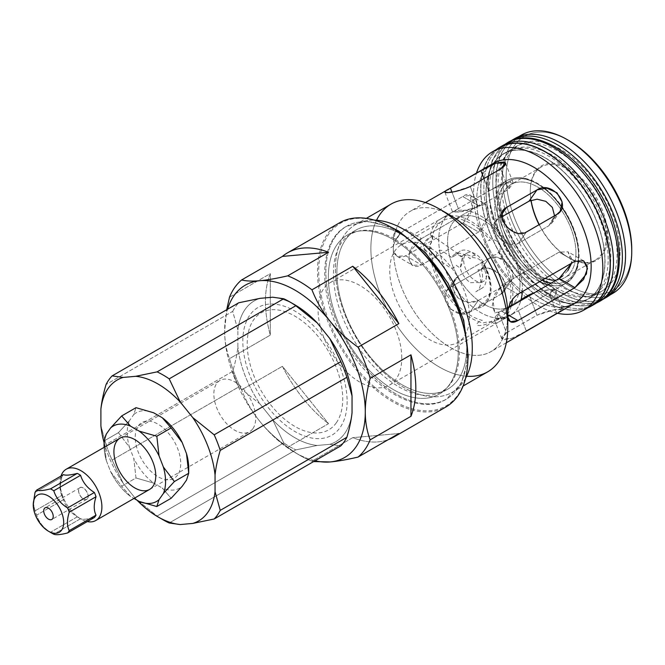 <?xml version="1.0" encoding="UTF-8"?>
<svg xmlns="http://www.w3.org/2000/svg" width="665" height="665" viewBox="0 0 665 665"><rect width="100%" height="100%" fill="white"/><g stroke="black" fill="none" stroke-linecap="round" stroke-linejoin="round"><path stroke-width="0.5" stroke-dasharray="3.33 2.49" d="M153.657 412.782A43.483 25.104 -120 0 0 133.773 414.553L135.993 407.67L133.773 414.553L129.451 420.696L118.42 432.674L104.089 440.945L118.42 432.674L129.451 447.213L133.773 458.343L135.993 477.969L121.67 486.24L110.631 471.701L106.317 460.571L104.089 440.945L106.317 460.571A43.483 25.104 60 0 1 104.114 447.346A43.483 25.104 -120 0 0 106.317 460.571L110.631 471.701L121.67 486.24L135.993 477.969L153.657 483.081L162.293 488.068L171.146 498.268L162.293 488.068A43.483 25.104 -120 0 0 182.185 486.29M130.523 496.439L121.67 486.24L130.523 496.439A43.483 25.104 60 0 1 110.631 471.701A43.483 25.104 -120 0 0 130.523 496.439L133.998 498.442L130.523 496.439M186.499 480.147A43.483 25.104 -120 0 0 188.719 468.177M135.993 477.969L133.773 458.343A43.483 25.104 -120 0 0 153.657 483.081L135.993 477.969M118.42 432.674L129.451 420.696A43.483 25.104 -120 0 0 129.451 447.213L118.42 432.674M599.198 301.619A91.745 52.967 60 0 1 553.33 297.072A4.431 2.56 -60 0 1 551.11 297.297A4.431 2.56 -60 0 1 551.11 292.176A4.431 2.56 -60 0 1 555.549 289.616A4.431 2.56 -60 0 1 556.231 293.165A4.431 2.56 -60 0 1 553.33 297.072A91.745 52.967 60 0 1 493.397 216.233A91.745 52.967 60 0 1 507.462 142.717A91.745 52.967 -120 0 0 493.397 216.233A91.745 52.967 -120 0 0 553.33 297.072A4.431 2.56 120 0 0 556.231 293.165A4.431 2.56 120 0 0 555.549 289.616A4.431 2.56 120 0 0 551.11 292.176A4.431 2.56 120 0 0 551.11 297.297A4.431 2.56 120 0 0 553.33 297.072A91.745 52.967 -120 0 0 596.364 303.065M396.431 231.27A4.431 2.56 -60 0 1 397.338 230.905A4.431 2.56 120 0 0 396.431 231.27A99.792 57.614 -120 0 0 346.531 226.324A99.792 57.614 -120 0 0 346.531 341.561A99.792 57.614 -120 0 0 446.331 399.175A99.792 57.614 -120 0 0 463.056 324.379A99.792 57.614 60 0 1 446.331 399.175A99.792 57.614 60 0 1 346.531 341.561A99.792 57.614 60 0 1 346.531 226.324A99.792 57.614 60 0 1 396.431 231.27A4.431 2.56 120 0 0 393.53 235.177A4.431 2.56 120 0 0 394.212 238.735A4.431 2.56 -60 0 1 393.53 235.177A4.431 2.56 -60 0 1 396.431 231.27A99.792 57.614 60 0 1 419.682 249.242A99.792 57.614 -120 0 0 396.431 231.27M398.651 231.054A4.431 2.56 -60 0 1 398.651 236.175A4.431 2.56 -60 0 1 394.212 238.735A4.431 2.56 120 0 0 398.651 236.175A4.431 2.56 120 0 0 398.651 231.054M592.889 305.102A91.654 52.917 60 0 1 502.84 251.312A91.654 52.917 60 0 1 501.285 146.441M608.184 259.217A84.164 48.595 -120 0 0 518.916 148.162A84.164 48.595 -120 0 0 518.916 267.189A84.164 48.595 -120 0 0 608.184 259.217M587.769 307.82A91.654 52.917 60 0 1 499.681 253.141A91.654 52.917 60 0 1 496.373 149.517A91.654 52.917 -120 0 0 499.681 253.141A91.654 52.917 -120 0 0 587.769 307.82M502.848 145.477A91.654 52.917 -120 0 0 502.84 251.312A91.654 52.917 -120 0 0 594.502 304.238M493.496 163.258A84.164 48.595 60 0 1 560.445 168.785A84.164 48.595 60 0 1 605.025 261.046A84.164 48.595 60 0 1 531.393 285.302A84.164 48.595 60 0 1 492.682 164.529M601.792 299.965A91.654 52.917 60 0 1 511.734 246.183A91.654 52.917 60 0 1 510.188 141.304A91.654 52.917 -120 0 0 511.734 246.183A91.654 52.917 -120 0 0 601.792 299.965M514.901 138.519A91.654 52.917 -120 0 0 514.901 244.354A91.654 52.917 -120 0 0 606.555 297.272M617.078 254.088A84.164 48.595 60 0 1 527.802 262.06A84.164 48.595 60 0 1 527.802 143.025A84.164 48.595 60 0 1 617.078 254.088M33.25 502.674L35.012 510.861A26.691 15.411 -120 0 0 36.666 515.117A26.691 15.411 60 0 1 35.012 510.861L61.803 495.392A26.691 15.411 -120 0 0 63.458 499.648L36.666 515.117C38.894 522.216 43.499 527.935 50.474 532.291L77.265 516.83A26.691 15.411 -120 0 0 80.565 518.733C82.793 519.689 87.398 519.282 94.372 517.503C87.398 519.282 82.793 519.689 80.565 518.733L53.774 534.203L80.565 518.733A26.691 15.411 60 0 1 78.911 517.86A26.691 15.411 60 0 1 77.265 516.83C70.291 512.474 65.685 506.747 63.458 499.648C65.685 506.747 70.291 512.474 77.265 516.83L50.474 532.291C43.499 527.935 38.894 522.216 36.666 515.117L63.458 499.648A26.691 15.411 60 0 1 61.803 495.392L60.041 487.212L61.803 476.988L35.012 492.457L61.803 476.988C59.434 484.494 59.434 490.629 61.803 495.392L35.012 510.861L33.275 503.804M61.022 476.04A29.601 17.09 -120 0 0 60.041 482.798A29.601 17.09 -120 0 0 80.972 519.049A29.601 17.09 -120 0 0 87.315 521.576A29.601 17.09 60 0 1 66.168 503.43A29.601 17.09 60 0 1 61.022 476.04M61.803 476.988A26.691 15.411 60 0 1 63.458 474.635A26.691 15.411 -120 0 0 61.803 476.988M252.9 428.626A29.601 17.09 -120 0 0 247.521 394.262A29.601 17.09 -120 0 0 219.982 380.447A29.601 17.09 -120 0 0 219.982 414.628A29.601 17.09 -120 0 0 249.575 431.718A29.601 17.09 -120 0 0 252.9 428.626M87.481 498.617A6.717 3.874 60 0 1 86.724 499.315A6.717 3.874 60 0 1 80.008 495.433A6.717 3.874 60 0 1 80.008 487.686A6.717 3.874 60 0 1 86.259 490.82A6.717 3.874 60 0 1 87.481 498.617C84.671 503.289 75.935 492.424 79.251 488.384C82.061 483.704 90.797 494.577 87.481 498.617A6.717 3.874 -120 0 0 83.366 488.019A6.717 3.874 -120 0 0 79.251 493.862A6.717 3.874 -120 0 0 87.481 498.617M160.506 518.259A88.686 51.205 60 0 1 157.106 516.023L283.747 442.907L272.692 419.731L260.165 404.137A81.371 46.982 60 0 1 237.887 346.731A81.371 46.982 -120 0 0 260.165 404.137L238.76 386.939A88.686 51.205 60 0 1 232.708 371.361A88.686 51.205 -120 0 0 238.76 386.939L112.119 460.055A88.686 51.205 60 0 1 106.067 444.469L232.708 371.361C235.418 362.267 237.139 354.063 237.887 346.731L237.887 330.023L232.708 311.37L106.067 384.486L232.708 311.37L237.887 330.023L237.887 346.731C237.139 354.063 235.418 362.267 232.708 371.361L106.067 444.469L100.897 425.824L106.067 444.469A88.686 51.205 -120 0 0 112.119 460.055L238.76 386.939L260.165 404.137L272.692 419.731L283.747 442.907L157.106 516.023L135.702 498.817L123.175 483.231L112.119 460.055L123.175 483.231L135.702 498.817A81.371 46.982 -120 0 0 137.007 500.18A81.371 46.982 60 0 1 135.702 498.817L157.106 516.023A88.686 51.205 -120 0 0 163.149 519.847M169.193 522.998L295.834 449.889L317.238 445.45L329.774 444.328L340.821 445.866L329.774 444.328A81.371 46.982 -120 0 0 352.043 412.641A81.371 46.982 60 0 1 329.774 444.328L317.238 445.45L295.834 449.889L169.193 522.998M104.089 442.607A81.371 46.982 -120 0 0 123.175 483.231A81.371 46.982 60 0 1 104.089 442.607M177.68 474.943A32.178 18.578 60 0 1 138.27 452.183A32.178 18.578 60 0 1 157.979 424.145A32.178 18.578 60 0 1 177.68 474.943M283.747 442.907A88.686 51.205 -120 0 0 295.834 449.889A88.686 51.205 60 0 1 283.747 442.907M272.692 419.731A81.371 46.982 -120 0 0 317.238 445.45A81.371 46.982 60 0 1 272.692 419.731M294.969 304.894A81.371 46.982 -120 0 0 272.692 297.213A81.371 46.982 60 0 1 292.434 303.498M237.887 330.023A81.371 46.982 60 0 1 260.165 298.336A81.371 46.982 -120 0 0 237.887 330.023M336.332 422.79A67.547 39.002 -120 0 0 294.969 316.183A67.547 39.002 -120 0 0 253.598 375.027A67.547 39.002 -120 0 0 336.332 422.79M232.708 311.37A88.686 51.205 60 0 1 238.76 302.775A88.686 51.205 -120 0 0 232.708 311.37M522.299 291.652A59.177 34.164 -120 0 0 497.919 230.231A59.177 34.164 -120 0 0 450.978 212.933A59.177 34.164 -120 0 0 450.978 281.262A59.177 34.164 -120 0 0 510.146 315.426A59.177 34.164 -120 0 0 520.811 300.622A59.177 34.164 60 0 1 452.607 283.997A59.177 34.164 60 0 1 464.86 210.331A59.177 34.164 60 0 1 522.299 291.652M511.269 306.133A59.177 34.164 60 0 1 500.604 320.937A59.177 34.164 60 0 1 492.541 323.547C493.854 321.361 490.695 321.153 483.064 322.916A59.177 34.164 60 0 1 429.183 246.341C433.464 239.824 433.838 236.075 430.288 235.094A59.177 34.164 60 0 1 441.435 218.444A59.177 34.164 60 0 1 491.335 239.176C498.667 240.414 501.452 244.379 499.698 251.062A59.177 34.164 60 0 1 512.624 298.884A59.177 34.164 60 0 1 512.582 299.258M475.284 255.277C472.557 255.601 470.845 256.757 470.138 258.751A21.529 12.427 -120 0 0 454.777 254.213A21.529 12.427 -120 0 0 451.71 257.521L457.345 254.08A21.529 12.427 60 0 1 460.255 251.046A21.529 12.427 60 0 1 475.284 255.277M431.153 247.721L424.47 250.023L424.021 243.806L429.956 237.339L432.258 236.474L430.288 235.094L431.809 235.393L432.491 239.874L429.183 246.341L431.153 247.721A56.4 32.56 -120 0 0 482.266 320.364L479.307 321.636C470.321 327.82 487.187 325.95 491.743 320.996A56.4 32.56 -120 0 0 499.215 318.535A56.4 32.56 -120 0 0 510.67 297.513A56.4 32.56 -120 0 0 498.526 252.235L496.489 254.304C487.902 259.333 478.675 240.497 490.163 240.348A56.4 32.56 -120 0 0 442.824 220.847A56.4 32.56 -120 0 0 432.258 236.474L429.956 237.339C420.139 241.952 422.524 256.865 431.153 247.721M456.232 265.327L460.18 268.095L462.383 256.856L461.286 256.848L457.345 254.08L451.71 257.521L441.868 250.614C440.388 249.849 439.008 250.373 437.72 252.176C436.149 254.853 435.932 257.022 437.08 258.702L450.671 268.045C452.715 268.427 454.569 267.521 456.232 265.327M469.266 321.419A56.4 32.56 60 0 1 457.819 342.433A56.4 32.56 60 0 1 401.419 309.873A56.4 32.56 60 0 1 401.419 244.753A56.4 32.56 60 0 1 446.83 261.993A56.4 32.56 60 0 1 469.266 321.419M519.822 287.588A51.23 29.576 -120 0 0 477.212 217.372A51.23 29.576 -120 0 0 451.56 262.766A51.23 29.576 -120 0 0 508.858 306.989A51.23 29.576 60 0 1 451.56 262.766A51.23 29.576 60 0 1 477.212 217.372A51.23 29.576 60 0 1 519.822 287.588A51.23 29.576 60 0 1 511.51 305.252A51.23 29.576 -120 0 0 519.822 287.588M470.463 282.708C478.534 282.401 481.693 282.608 479.939 283.348A16.359 9.443 -120 0 0 482.524 277.762A16.359 9.443 -120 0 0 481.302 269.508C483.704 262.168 480.92 258.211 472.94 257.629A16.359 9.443 -120 0 0 462.84 255.518A16.359 9.443 -120 0 0 461.286 256.848C463.713 257.056 463.339 260.805 460.18 268.095A16.359 9.443 -120 0 0 470.463 282.708M483.463 281.395A16.359 9.443 60 0 1 467.104 271.952A16.359 9.443 60 0 1 467.104 253.057A16.359 9.443 60 0 1 480.271 258.062A16.359 9.443 60 0 1 486.78 275.302A16.359 9.443 60 0 1 483.463 281.395L479.939 283.348M481.543 288.46L475.808 291.76A21.529 12.427 -120 0 0 476.298 291.494A21.529 12.427 -120 0 0 477.96 269.874L481.526 269.317L483.646 267.164A21.529 12.427 60 0 1 481.784 288.327A21.529 12.427 60 0 1 481.543 288.46M479.806 304.528C480.147 306.224 479.257 307.454 477.162 308.219A37.672 21.745 -120 0 0 482.549 306.532A37.672 21.745 -120 0 0 481.751 261.694L483.804 264.013A35.087 20.258 60 0 1 479.806 304.528M482.549 306.532C493.43 297.43 493.904 283.016 483.945 263.29L483.804 264.013M450.471 188.27L444.935 192.252L454.295 191.661L470.246 186.499L478.152 206.873L461.984 211.595L452.69 212.26L458.376 208.644L451.942 192.052L458.376 208.644L488.817 191.063L483.97 178.577L488.817 191.063L503.721 183.099L513.23 183.008L508.592 189.301L478.152 206.873L470.246 186.499M500.687 168.927L508.592 189.301L500.687 168.927M506.547 332.808L536.996 315.235L529.398 295.667L536.996 315.235L552.997 310.065L562.307 309.483L556.763 313.464L548.858 293.09L554.543 289.483L548.426 289.724L535.283 292.276L551.792 289.383L552.033 291.27L548.858 293.09L556.763 313.464C572.723 306.523 551.734 308.402 536.996 315.235L506.547 332.808L498.65 312.434L506.547 332.808C491.842 342.982 512.831 341.103 526.323 331.045L518.417 310.671L548.858 293.09L518.417 310.671L526.323 331.045L511.235 338.568L501.767 338.734L506.547 332.808M521.127 299.458L498.65 312.434L494.004 318.735L503.513 318.643L518.417 310.671L514.402 312.999L496.481 320.189L498.65 312.434L521.127 299.458M495.417 221.586L503.297 210.381L502.042 218.694L507.453 227.58L516.88 233.074L526.323 232.06L518.417 243.307L509.066 244.188L499.764 238.527L494.295 229.691L495.417 221.586L498.65 218.71L501.759 214.28L498.65 218.71L501.726 216.931L498.65 218.71C484.178 225.219 505.167 251.337 518.417 243.307L526.323 232.06M470.246 311.843L460.321 313.539L450.255 308.951L445.093 299.707L447.08 290.364L450.471 287.247L458.376 276L454.96 279.159L452.832 288.685L457.952 298.003L468.127 302.425L478.152 300.605L470.246 311.843L478.152 300.605L508.592 283.024L500.687 294.271L470.246 311.843L500.687 294.271L508.592 283.024L511.817 280.148L512.939 272.043L507.47 263.215L498.168 257.555L488.817 258.427L480.911 269.674L490.354 268.668L499.781 274.163L505.201 283.041L503.937 291.353L500.687 294.271C515.392 287.421 494.403 261.303 480.911 269.674L488.817 258.427L458.376 276L450.471 287.247L480.911 269.674L450.471 287.247C434.511 295.883 455.5 321.993 470.246 311.843M556.763 214.487L548.858 225.734L518.417 243.307L548.858 225.734L556.763 214.487M554.535 215.776L552.274 222.584L548.858 225.734L554.535 215.776M508.667 307.637L502.058 311.453L507.761 314.736L502.058 311.453L494.793 312.708L492.873 300.081L502.058 285.086L517.869 294.213L502.058 285.086L559.107 252.151L567.985 251.811L571.634 263.174L572.116 259.658L567.985 251.811L559.107 252.151L574.917 261.279L559.107 252.151L502.058 285.086L494.793 294.071L492.233 305.775L494.793 312.708L502.058 311.453L508.667 307.637M450.529 215.435A80.939 46.733 -120 0 0 393.323 246.349L393.323 250.638A80.939 46.733 -120 0 0 450.529 347.604A80.939 46.733 -120 0 0 507.727 316.69L507.727 316.69A80.939 46.733 60 0 1 490.994 351.619A80.939 46.733 60 0 1 429.49 330.829A80.939 46.733 60 0 1 393.323 250.638C395.243 256.948 399.374 258.668 405.708 255.817L462.757 222.883L405.708 255.817L421.519 264.953L478.567 232.01L462.757 222.883L478.567 232.01L487.753 217.014L485.841 204.388L478.567 205.651L462.757 196.524L470.255 195.385L472.316 208.095L462.757 222.883C476.231 214.471 476.231 186.483 462.757 196.524L478.567 205.651L421.519 238.585L405.708 229.458L462.757 196.524L405.708 229.458L421.519 238.585L409.623 252.01L408.792 259.89L412.649 265.285L421.519 264.953L405.708 255.817L397.055 256.291L393.323 250.638L393.323 246.349C395.243 238.926 399.374 233.29 405.708 229.458C399.374 233.29 395.243 238.926 393.323 246.349A80.939 46.733 60 0 1 410.056 211.428A80.939 46.733 60 0 1 445.176 212.634M567.777 270.73L562.499 276.158M493.463 163.274A80.939 46.733 -120 0 0 493.463 256.732A80.939 46.733 -120 0 0 574.402 303.464M526.323 331.045L556.763 313.464M568.949 140.631A88.819 51.28 -120 0 0 506.148 176.89A88.819 51.28 -120 0 0 568.949 285.667A88.819 51.28 -120 0 0 631.75 249.408A88.819 51.28 60 0 1 569.248 285.842A88.819 51.28 60 0 1 506.148 177.588A88.819 51.28 60 0 1 568.043 140.115M539.257 224.595A54.68 31.571 -120 0 0 582.116 262.725A54.68 31.571 -120 0 0 607.611 235.468A54.68 31.571 -120 0 0 565.059 166.491A54.68 31.571 -120 0 0 531.069 200.215M610.495 294.57A91.396 52.768 60 0 1 521.418 240.589A91.396 52.768 60 0 1 519.207 136.458M625.358 255.21A91.396 52.768 60 0 1 606.43 297.047A91.396 52.768 60 0 1 515.026 244.279A91.396 52.768 60 0 1 515.026 138.744A91.396 52.768 60 0 1 585.458 163.233A91.396 52.768 60 0 1 625.358 255.21A91.396 52.768 -120 0 0 528.417 134.613A91.396 52.768 -120 0 0 528.417 263.872A91.396 52.768 -120 0 0 625.358 255.21M521.418 135.053A91.396 52.768 -120 0 0 521.418 240.589A91.396 52.768 -120 0 0 612.822 293.356M620.088 252.168A83.948 48.47 60 0 1 531.044 260.123A83.948 48.47 60 0 1 531.044 141.396A83.948 48.47 60 0 1 620.088 252.168A83.948 48.47 -120 0 0 583.446 167.68A83.948 48.47 -120 0 0 518.75 145.194A83.948 48.47 -120 0 0 518.75 242.135A83.948 48.47 -120 0 0 602.706 290.597A83.948 48.47 -120 0 0 620.088 252.168M604.867 260.954A83.948 48.47 60 0 1 587.486 299.391A83.948 48.47 60 0 1 510.271 261.511A83.948 48.47 60 0 1 492.998 164.388A83.948 48.47 -120 0 0 531.244 284.986A83.948 48.47 -120 0 0 604.867 260.954A83.948 48.47 -120 0 0 560.67 169.159A83.948 48.47 -120 0 0 493.887 163.033A83.948 48.47 60 0 1 503.53 153.981A83.948 48.47 60 0 1 568.226 176.474A83.948 48.47 60 0 1 604.867 260.954M587.403 307.696A91.396 52.768 60 0 1 499.806 253.066A91.396 52.768 60 0 1 496.298 149.891A91.396 52.768 -120 0 0 501.668 256.216A91.396 52.768 -120 0 0 591.21 305.842M557.436 313.257A91.396 52.768 60 0 1 492.499 257.288A91.396 52.768 60 0 1 476.497 173.066A91.396 52.768 -120 0 0 492.499 257.288A91.396 52.768 -120 0 0 557.436 313.257M561.426 307.205A80.939 46.733 60 0 1 489.939 250.248A80.939 46.733 60 0 1 489.556 166.009M507.727 316.69L507.761 314.736M466.606 376.224A96.791 55.885 60 0 1 390.92 315.933A96.791 55.885 60 0 1 376.556 220.24M465.616 378.161A96.791 55.885 60 0 1 452.242 392.292A96.791 55.885 60 0 1 355.451 336.415A96.791 55.885 60 0 1 355.451 224.654A96.791 55.885 60 0 1 374.378 220.132A96.791 55.885 -120 0 0 355.451 336.415A96.791 55.885 -120 0 0 465.616 378.161M390.92 204.172A96.791 55.885 -120 0 0 390.92 315.933A96.791 55.885 -120 0 0 487.711 371.818M466.755 347.13A91.828 53.017 60 0 1 369.349 355.833A91.828 53.017 60 0 1 369.349 225.967A91.828 53.017 60 0 1 466.755 347.13A91.828 53.017 -120 0 0 426.664 254.72A91.828 53.017 -120 0 0 355.908 230.115A91.828 53.017 -120 0 0 355.9 336.149A91.828 53.017 -120 0 0 447.736 389.166A91.828 53.017 -120 0 0 466.755 347.13M458.227 352.051A91.828 53.017 60 0 1 439.208 394.087A91.828 53.017 60 0 1 347.379 341.07A91.828 53.017 60 0 1 347.379 235.036A91.828 53.017 60 0 1 418.144 259.641A91.828 53.017 60 0 1 458.227 352.051A91.828 53.017 -120 0 0 360.829 230.888A91.828 53.017 -120 0 0 360.829 360.754A91.828 53.017 -120 0 0 458.227 352.051M467.877 357.969A105.477 60.897 60 0 1 393.19 400.629A105.477 60.897 60 0 1 318.71 271.619A105.477 60.897 60 0 1 392.99 228.27M578.533 255.95A59.193 34.181 60 0 1 566.272 283.049A59.193 34.181 60 0 1 548.093 284.869A59.193 34.181 -120 0 0 566.272 283.049A59.193 34.181 -120 0 0 578.533 255.95A59.193 34.181 -120 0 0 552.698 196.375A59.193 34.181 -120 0 0 507.079 180.514A59.193 34.181 60 0 1 552.698 196.375A59.193 34.181 60 0 1 578.533 255.95M539.589 281.677A59.193 34.181 60 0 1 498.584 229.824A59.193 34.181 60 0 1 507.079 180.514A59.193 34.181 -120 0 0 498.584 229.824A59.193 34.181 -120 0 0 539.589 281.677M401.776 357.994A59.193 34.181 -120 0 0 375.941 298.427A59.193 34.181 -120 0 0 330.322 282.567A59.193 34.181 -120 0 0 330.322 350.921A59.193 34.181 -120 0 0 389.515 385.101A59.193 34.181 -120 0 0 401.776 357.994M458.376 208.644L455.201 210.464L457.778 212.135L478.152 206.873L508.592 189.301L510.753 181.545L492.84 188.735L458.376 208.644M488.817 258.427C502.067 250.397 523.064 276.515 508.592 283.024L478.152 300.605C470.363 304.262 462.998 302.733 456.049 296.025C450.986 287.787 451.759 281.12 458.376 276L488.817 258.427M421.519 238.585L478.567 205.651C491.56 195.335 491.56 223.324 478.567 232.01L421.519 264.953C405.06 273.265 405.06 245.269 421.519 238.585M578.533 254.545A57.473 33.184 60 0 1 551.169 283.099A57.473 33.184 -120 0 0 578.533 254.545A57.473 33.184 -120 0 0 536.48 183.357A57.473 33.184 -120 0 0 497.354 210.946A57.473 33.184 -120 0 0 542.141 280.198A57.473 33.184 60 0 1 497.354 210.946A57.473 33.184 60 0 1 536.48 183.357A57.473 33.184 60 0 1 578.533 254.545M575.948 253.049A53.815 31.072 60 0 1 556.248 280.165A53.815 31.072 -120 0 0 564.801 277.679A53.815 31.072 -120 0 0 575.948 253.049A53.815 31.072 -120 0 0 552.457 198.893A53.815 31.072 -120 0 0 510.986 184.471A53.815 31.072 -120 0 0 504.311 232.351A53.815 31.072 -120 0 0 545.217 278.427A53.815 31.072 60 0 1 500.163 214.945A53.815 31.072 60 0 1 535.441 185.809A53.815 31.072 60 0 1 575.948 253.049M530.978 200.248A53.815 31.072 60 0 1 541.435 166.898A53.815 31.072 60 0 1 582.897 181.312A53.815 31.072 60 0 1 606.389 235.468A53.815 31.072 60 0 1 595.25 260.106A53.815 31.072 60 0 1 539.074 224.695M229.516 297.18L270.306 273.631L270.306 335.11L229.516 358.659C226.25 349.948 224.629 340.646 224.645 330.729L226.707 309.732L224.645 330.729C224.629 340.646 226.25 349.948 229.516 358.659A106.342 61.396 -120 0 0 241.619 389.865L282.409 366.307L328.527 423.672L287.729 447.221C276.524 439.224 267.214 430.604 259.807 421.352C252.368 412.125 246.299 401.627 241.619 389.865C246.299 401.627 252.368 412.125 259.807 421.352A99.451 57.414 60 0 1 224.645 330.729A99.451 57.414 60 0 1 227.571 309.225A99.451 57.414 -120 0 0 224.645 330.729A99.451 57.414 -120 0 0 259.807 421.352C267.214 430.604 276.524 439.224 287.729 447.221A106.342 61.396 -120 0 0 299.832 455.342A106.342 61.396 -120 0 0 311.943 461.202L352.733 437.653L398.85 433.53L352.733 437.653A106.342 61.396 -120 0 0 388.219 439.665A106.342 61.396 60 0 1 352.733 437.653L311.943 461.202L313.622 461.568L311.943 461.202A106.342 61.396 60 0 1 287.729 447.221L328.527 423.672L282.409 366.307A106.342 61.396 -120 0 0 328.527 423.672A106.342 61.396 60 0 1 282.409 366.307L241.619 389.865A106.342 61.396 60 0 1 229.516 358.659L270.306 335.11L270.306 273.631A106.342 61.396 -120 0 0 270.306 335.11A106.342 61.396 60 0 1 270.306 273.631L229.516 297.18M315.052 460.745A99.451 57.414 60 0 1 294.969 452.533A99.451 57.414 60 0 1 259.807 421.352A99.451 57.414 -120 0 0 315.052 460.745M339.516 222.825A106.342 61.396 -120 0 0 339.516 345.609A106.342 61.396 -120 0 0 445.858 407.005M347.113 401.436A73.749 42.577 60 0 1 268.893 408.426A73.749 42.577 60 0 1 268.893 304.129A73.749 42.577 60 0 1 347.113 401.436M596.289 303.115L574.851 305.883L551.11 297.297L526.472 277.43L505.757 249.458L491.369 215.452L487.254 182.559L492.258 160.124L504.71 144.488M555.549 289.616C522.831 272.193 492.391 217.546 496.24 180.963C500.853 149.708 517.378 140.041 545.824 151.944C581.268 167.164 615.083 226.466 610.387 263.897C608.483 292.051 588.4 307.587 555.549 289.616M390.754 226.998L367.205 221.279L346.531 226.324C318.926 240.464 316.623 293.556 344.611 341.985C371.935 390.355 419.549 416.29 446.331 399.175L461.036 383.796L467.852 360.555M394.212 238.735C359.383 219.275 335.7 234.92 333.647 267.895C332.384 290.439 338.992 314.321 353.456 339.549C361.718 353.423 371.336 365.21 382.317 374.91C399.283 389.374 414.927 396.165 429.233 395.276C440.654 394.362 449.05 388.36 454.419 377.271C462.042 359.981 460.936 337.612 451.078 310.156C437.994 277.837 419.033 254.03 394.212 238.735M60.041 482.798L60.041 487.212M80.972 519.049L78.911 517.86M149.642 489.415L249.575 431.718M120.041 438.152L219.982 380.447M86.724 499.315L51.828 519.465M80.008 487.686L45.112 507.827M450.978 212.933L441.435 218.444M510.146 315.426L500.604 320.937M454.777 254.213L460.255 251.046M424.47 250.023L437.844 259.408M431.809 235.393L462.383 256.856M499.215 318.535L457.819 342.433M401.419 244.753L442.824 220.847M467.104 253.057L462.84 255.518M480.953 288.81L481.784 288.327M477.744 290.663L476.298 291.494M444.927 192.26L452.69 212.26M505.475 163L513.239 183M562.307 309.483L554.543 289.475M501.759 338.734L494.004 318.735M447.08 290.364L454.96 279.15M560.154 211.37L552.283 222.584M503.937 291.353L511.817 280.148M510.379 321.71L494.793 312.708M583.571 260.813L567.985 251.811M470.255 195.385L485.841 204.388M397.055 256.283L412.649 265.285M425.392 202.576L410.056 211.428M506.323 342.766L490.994 351.619M606.43 297.047L609.863 295.069M515.026 138.744L518.467 136.757M587.486 299.391L602.706 290.597M503.53 153.981L518.75 145.194M452.242 392.292L463.098 386.024M355.451 224.654L366.315 218.378M439.208 394.087L447.736 389.166M347.379 235.036L355.908 230.115M492.84 188.735L507.079 180.514C519.564 174.43 533.638 178.286 549.29 192.094C560.994 203.083 569.573 216.482 575.026 232.301C577.686 240.339 579.024 247.987 579.04 255.244C579.032 263.406 577.311 270.214 573.887 275.651L566.272 283.049L552.033 291.27M330.322 282.567L455.201 210.464M389.515 385.101L514.402 312.999M595.25 260.106L564.801 277.679M541.435 166.898L510.986 184.471M299.832 455.342L294.969 452.533"/><path stroke-width="1" d="M182.185 486.29L171.146 498.268L156.824 506.539L171.146 498.268L182.185 486.29L186.499 480.147L188.719 473.264L174.396 481.535L163.357 466.988L159.043 455.866A43.483 25.104 -120 0 0 139.151 431.12A43.483 25.104 60 0 1 159.043 455.866L156.824 436.232L159.043 455.866L163.357 466.988L174.396 481.535L188.719 473.264L186.499 453.63L182.185 442.508L171.146 427.961L156.824 436.232L139.151 431.12L130.523 426.14A43.483 25.104 -120 0 0 110.631 427.911A43.483 25.104 60 0 1 130.523 426.14L121.67 415.941L110.631 427.911L106.317 434.054A43.483 25.104 -120 0 0 104.114 447.346A43.483 25.104 60 0 1 104.089 446.032A43.483 25.104 60 0 1 106.317 434.054L104.089 440.945L106.317 434.054L110.631 427.911L121.67 415.941L135.993 407.67L121.67 415.941L130.523 426.14L139.151 431.12L156.824 436.232L171.146 427.961L162.293 417.761L153.657 412.782L135.993 407.67L153.657 412.782M156.824 506.539L139.151 501.427L133.998 498.442L139.151 501.427L156.824 506.539L159.043 499.648L156.824 506.539M174.396 481.535L163.357 493.505L159.043 499.648A43.483 25.104 60 0 1 139.151 501.427A43.483 25.104 -120 0 0 159.043 499.648L163.357 493.505L174.396 481.535M163.357 466.988A43.483 25.104 60 0 1 163.357 493.505A43.483 25.104 -120 0 0 163.357 466.988M188.719 473.264L188.719 468.177A43.483 25.104 -120 0 0 186.499 453.63L188.719 473.264L186.499 480.147M162.293 417.761L171.146 427.961L182.185 442.508A43.483 25.104 -120 0 0 162.293 417.761M134.837 487.944A29.601 17.09 60 0 1 116.716 441.236A29.601 17.09 60 0 1 152.967 462.158A29.601 17.09 60 0 1 134.837 487.944M504.71 144.488L507.462 142.717A91.745 52.967 60 0 1 599.207 195.685A91.745 52.967 60 0 1 599.198 301.619A91.745 52.967 -120 0 0 599.207 195.685A91.745 52.967 -120 0 0 507.462 142.717C531.618 127.156 574.917 149.833 600.553 194.271C626.447 238.153 625.308 288.012 599.198 301.619A91.745 52.967 -120 0 1 596.364 303.065M397.338 230.905A4.431 2.56 -60 0 1 398.651 231.054A4.431 2.56 120 0 0 397.338 230.905M463.056 324.379A99.792 57.614 -120 0 0 419.682 249.242A99.792 57.614 60 0 1 463.056 324.379M501.285 146.441A91.654 52.917 60 0 1 572.44 168.952A91.654 52.917 60 0 1 613.487 262.276A91.654 52.917 60 0 1 592.889 305.102M610.32 264.105A91.654 52.917 60 0 1 591.335 306.058A91.654 52.917 60 0 1 587.769 307.82A91.654 52.917 -120 0 0 610.32 264.105A91.654 52.917 -120 0 0 568.043 169.525A91.654 52.917 -120 0 0 496.373 149.517A91.654 52.917 60 0 1 499.681 147.306A91.654 52.917 60 0 1 570.312 171.861A91.654 52.917 60 0 1 610.32 264.105M591.335 306.058L594.502 304.238A91.654 52.917 -120 0 0 613.487 262.276A91.654 52.917 -120 0 0 573.479 170.032A91.654 52.917 -120 0 0 502.848 145.477L499.681 147.306M492.682 164.529A84.164 48.595 60 0 1 493.496 163.258M622.374 257.139A91.654 52.917 60 0 1 603.388 299.1A91.654 52.917 60 0 1 601.792 299.965A91.654 52.917 -120 0 0 622.374 257.139A91.654 52.917 -120 0 0 581.335 163.823A91.654 52.917 -120 0 0 510.188 141.304A91.654 52.917 60 0 1 511.734 140.348A91.654 52.917 60 0 1 582.365 164.903A91.654 52.917 60 0 1 622.374 257.139M603.388 299.1L606.555 297.272A91.654 52.917 -120 0 0 625.541 255.318A91.654 52.917 -120 0 0 585.533 163.075A91.654 52.917 -120 0 0 514.901 138.519L511.734 140.348M50.474 488.875L77.265 473.405C70.291 475.184 65.685 475.6 63.458 474.635L36.666 490.105C38.894 491.061 43.499 490.654 50.474 488.875A26.691 15.411 60 0 1 53.774 490.778C56.01 497.869 60.606 503.596 67.581 507.952L94.372 492.491C87.398 488.127 82.793 482.408 80.565 475.309L53.774 490.778L80.565 475.309C82.793 482.408 87.398 488.127 94.372 492.491A26.691 15.411 60 0 1 96.026 496.747L69.235 512.208C66.866 519.714 66.866 525.849 69.235 530.62L96.026 515.151C93.649 510.388 93.649 504.245 96.026 496.747C93.649 504.245 93.649 510.388 96.026 515.151A26.691 15.411 60 0 1 95.261 516.406A26.691 15.411 60 0 1 94.372 517.503L67.581 532.964C60.606 534.743 56.01 535.159 53.774 534.203A26.691 15.411 60 0 1 50.474 532.291L50.474 532.291A26.691 15.411 -120 0 0 52.128 533.33A26.691 15.411 -120 0 0 53.774 534.203C56.01 535.159 60.606 534.743 67.581 532.964L94.372 517.503A26.691 15.411 -120 0 0 96.026 515.151L69.235 530.62A26.691 15.411 60 0 1 67.581 532.964A26.691 15.411 -120 0 0 68.47 531.867A26.691 15.411 -120 0 0 69.235 530.62C66.866 525.849 66.866 519.714 69.235 512.208L96.026 496.747A26.691 15.411 -120 0 0 94.372 492.491L67.581 507.952A26.691 15.411 60 0 1 69.235 512.208A26.691 15.411 -120 0 0 67.581 507.952C60.606 503.596 56.01 497.869 53.774 490.778A26.691 15.411 -120 0 0 50.474 488.875C43.499 490.654 38.894 491.061 36.666 490.105L63.458 474.635C65.685 475.6 70.291 475.184 77.265 473.405A26.691 15.411 60 0 1 80.565 475.309A26.691 15.411 -120 0 0 77.265 473.405L50.474 488.875M33.275 503.804L35.012 492.457A26.691 15.411 60 0 1 36.666 490.105A26.691 15.411 -120 0 0 35.012 492.457L33.25 504.86A21.529 12.427 60 0 1 52.41 498.941A21.529 12.427 60 0 1 61.654 530.047A21.529 12.427 60 0 1 48.47 531.219A21.529 12.427 60 0 1 33.25 504.86M99.093 517.428A29.601 17.09 -120 0 0 89.418 477.653A29.601 17.09 -120 0 0 61.022 476.04A29.601 17.09 60 0 1 66.168 469.249A29.601 17.09 60 0 1 93.707 483.064A29.601 17.09 60 0 1 99.093 517.428A29.601 17.09 60 0 1 95.768 520.512A29.601 17.09 60 0 1 87.315 521.576A29.601 17.09 -120 0 0 99.093 517.428M61.654 530.047A21.529 12.427 -120 0 0 48.47 496.065A21.529 12.427 -120 0 0 35.287 514.826A21.529 12.427 -120 0 0 61.654 530.047M52.585 518.758A6.717 3.874 60 0 1 44.355 514.012A6.717 3.874 60 0 1 48.47 508.16A6.717 3.874 60 0 1 52.585 518.758A6.717 3.874 -120 0 0 51.363 510.961A6.717 3.874 -120 0 0 45.112 507.827A6.717 3.874 -120 0 0 45.112 515.583A6.717 3.874 -120 0 0 51.828 519.465A6.717 3.874 -120 0 0 52.585 518.758M100.897 409.116C101.637 401.785 103.366 393.572 106.067 384.486A88.686 51.205 60 0 1 112.119 375.891L123.175 377.429L135.702 376.307L157.106 371.868L283.747 298.751L272.692 297.213L260.165 298.336L238.76 302.775L112.119 375.891L238.76 302.775L260.165 298.336L272.692 297.213L283.747 298.751L157.106 371.868L135.702 376.307L123.175 377.429A81.371 46.982 -120 0 0 100.897 409.116L100.897 425.824L100.897 409.116A81.371 46.982 60 0 1 123.175 377.429L112.119 375.891A88.686 51.205 -120 0 0 106.067 384.486C103.366 393.572 101.637 401.785 100.897 409.116M292.434 303.498A81.371 46.982 60 0 1 317.238 322.932L329.774 338.527A81.371 46.982 60 0 1 352.043 395.933A81.371 46.982 -120 0 0 329.774 338.527L340.821 361.702A88.686 51.205 60 0 1 346.872 377.279A88.686 51.205 -120 0 0 340.821 361.702L214.188 434.819A88.686 51.205 60 0 1 220.231 450.396A88.686 51.205 -120 0 0 214.188 434.819L192.784 417.612A81.371 46.982 60 0 1 215.053 475.026C215.801 467.695 217.522 459.482 220.231 450.396L346.872 377.279L352.043 395.933L352.043 412.641C351.303 419.972 349.574 428.177 346.872 437.271A88.686 51.205 60 0 1 340.821 445.866A88.686 51.205 -120 0 0 346.872 437.271L220.231 510.379A88.686 51.205 60 0 1 214.188 518.983A88.686 51.205 -120 0 0 220.231 510.379L215.053 491.734A81.371 46.982 60 0 1 192.784 523.422L180.248 524.544L192.784 523.422L214.188 518.983L340.821 445.866L214.188 518.983L192.784 523.422A81.371 46.982 -120 0 0 215.053 491.734L215.053 475.026L215.053 491.734L220.231 510.379L346.872 437.271C349.574 428.177 351.303 419.972 352.043 412.641L352.043 395.933L346.872 377.279L220.231 450.396C217.522 459.482 215.801 467.695 215.053 475.026A81.371 46.982 -120 0 0 192.784 417.612L214.188 434.819L340.821 361.702L329.774 338.527L317.238 322.932L295.834 305.734L169.193 378.851L180.248 402.026L192.784 417.612L180.248 402.026A81.371 46.982 -120 0 0 135.702 376.307A81.371 46.982 60 0 1 180.248 402.026L169.193 378.851A88.686 51.205 -120 0 0 157.106 371.868A88.686 51.205 60 0 1 169.193 378.851L295.834 305.734A88.686 51.205 -120 0 0 283.747 298.751A88.686 51.205 60 0 1 289.79 301.91A88.686 51.205 60 0 1 295.834 305.734L317.238 322.932A81.371 46.982 -120 0 0 294.969 304.894L289.79 301.91M180.248 524.544L169.193 522.998L180.248 524.544A81.371 46.982 60 0 1 157.971 516.863A81.371 46.982 60 0 1 137.007 500.18A81.371 46.982 -120 0 0 180.248 524.544M100.897 425.824A81.371 46.982 -120 0 0 104.089 442.607A81.371 46.982 60 0 1 100.897 425.824M157.971 516.863L163.149 519.847A88.686 51.205 -120 0 0 169.193 522.998A88.686 51.205 60 0 1 160.506 518.259M522.166 293.381A59.177 34.164 -120 0 0 522.299 291.652A59.177 34.164 60 0 1 522.166 293.381A59.177 34.164 60 0 1 520.811 300.622A59.177 34.164 -120 0 0 522.166 293.381M512.582 299.258A59.177 34.164 60 0 1 511.269 306.133M508.858 306.989A51.23 29.576 -120 0 0 511.51 305.252A51.23 29.576 60 0 1 508.858 306.989M451.942 192.052L450.471 188.27L451.942 192.052M480.911 170.689L450.471 188.27L480.911 170.689L483.97 178.577L480.911 170.689C494.403 160.631 515.392 158.76 500.687 168.927L505.467 163L495.999 163.166L480.911 170.689M470.246 186.499L500.687 168.927L470.246 186.499C455.5 193.332 434.511 195.211 450.471 188.27M529.398 295.667L529.091 294.861L521.127 299.458L529.091 294.861L529.398 295.667M535.283 292.276L529.091 294.861L535.283 292.276M556.763 313.464L526.323 331.045M526.323 232.06C512.831 240.431 491.842 214.321 506.547 207.463L536.996 189.891C551.734 179.741 572.723 205.851 556.763 214.487L526.323 232.06L556.763 214.487L560.154 211.37L562.141 202.027L556.979 192.784L546.913 188.195L536.996 189.891L529.091 201.138L501.726 216.931L529.091 201.138L536.996 189.891L506.547 207.463L501.759 214.28L506.547 207.463L503.297 210.381M529.091 201.138L537.087 199.192L545.824 201.345L552.391 207.438L554.535 215.776L552.391 207.438L545.824 201.345L537.087 199.192L529.091 201.138M445.176 212.634A80.939 46.733 60 0 1 507.727 312.4C508.7 304.429 512.083 298.369 517.869 294.213L574.917 261.279L583.571 260.813L587.486 268.535L583.571 279.45L574.917 287.637L517.869 320.58L574.917 287.637L559.107 278.51L508.667 307.637L559.107 278.51L574.917 287.637L586.447 273.988L587.228 266.091L583.571 260.813L574.917 261.279L517.869 294.213C512.083 298.369 508.7 304.429 507.727 312.4L507.727 316.69C508.7 322.45 512.083 323.739 517.869 320.58L507.761 314.736L517.869 320.58L510.379 321.71L507.761 316.914M562.499 276.158L559.107 278.51L571.634 263.174L567.777 270.73M506.323 342.766L574.402 303.464A80.939 46.733 -120 0 0 591.16 266.407A80.939 46.733 -120 0 0 555.832 184.961A80.939 46.733 -120 0 0 493.463 163.274L425.392 202.576M568.043 140.115A88.819 51.28 60 0 1 631.75 249.408A88.819 51.28 -120 0 0 568.949 140.631L567.12 139.575A91.396 52.768 60 0 1 631.75 251.52A91.396 52.768 60 0 1 610.495 294.57M531.069 200.215A54.68 31.571 -120 0 0 539.257 224.595M519.207 136.458A91.396 52.768 60 0 1 567.12 139.575M609.863 295.069L612.822 293.356A91.396 52.768 -120 0 0 631.75 251.52L631.75 249.408M631.75 251.52A91.396 52.768 -120 0 0 591.85 159.542A91.396 52.768 -120 0 0 521.418 135.053L518.467 136.757M492.998 164.388A83.948 48.47 60 0 1 493.887 163.033A83.948 48.47 -120 0 0 492.998 164.388M583.903 310.056A91.396 52.768 60 0 1 557.436 313.257A91.396 52.768 -120 0 0 602.831 268.219A91.396 52.768 -120 0 0 547.935 162.742A91.396 52.768 -120 0 0 476.497 173.066A91.396 52.768 60 0 1 492.499 151.745A91.396 52.768 60 0 1 562.931 176.233A91.396 52.768 60 0 1 602.831 268.219A91.396 52.768 60 0 1 583.903 310.056L591.21 305.842A91.396 52.768 -120 0 0 610.138 263.997A91.396 52.768 -120 0 0 570.238 172.019A91.396 52.768 -120 0 0 499.806 147.53A91.396 52.768 -120 0 0 496.298 149.891A91.396 52.768 60 0 1 567.835 169.542A91.396 52.768 60 0 1 610.138 263.997A91.396 52.768 60 0 1 587.403 307.696M489.556 166.009A80.939 46.733 60 0 1 553.114 182.177A80.939 46.733 60 0 1 591.16 266.407A80.939 46.733 60 0 1 561.426 307.205M463.098 386.024L487.711 371.818A96.791 55.885 -120 0 0 507.761 327.504L507.727 312.4A80.939 46.733 -120 0 0 450.529 215.435L439.316 208.96A96.791 55.885 60 0 1 507.761 327.504A96.791 55.885 60 0 1 466.606 376.224M376.556 220.24A96.791 55.885 60 0 1 439.316 208.96M472.283 347.986A96.791 55.885 60 0 1 465.616 378.161A96.791 55.885 -120 0 0 472.283 347.986A96.791 55.885 -120 0 0 374.378 220.132A96.791 55.885 60 0 1 472.283 347.986M507.761 327.504A96.791 55.885 -120 0 0 465.508 230.098A96.791 55.885 -120 0 0 390.92 204.172L366.315 218.378M392.99 228.27A105.477 60.897 60 0 1 467.877 357.62A105.477 60.897 60 0 1 467.877 357.969M548.093 284.869A59.193 34.181 60 0 1 539.589 281.677A59.193 34.181 -120 0 0 548.093 284.869M551.169 283.099A57.473 33.184 60 0 1 542.141 280.198A57.473 33.184 -120 0 0 551.169 283.099M556.248 280.165A53.815 31.072 60 0 1 545.217 278.427A53.815 31.072 -120 0 0 556.248 280.165M539.074 224.695A53.815 31.072 60 0 1 530.978 200.248M352.733 266.266L311.943 289.815C316.623 301.586 322.683 312.084 330.131 321.311C337.537 330.555 346.847 339.183 358.053 347.18L398.85 323.631L352.733 266.266L398.85 323.631A106.342 61.396 -120 0 0 352.733 266.266A106.342 61.396 60 0 1 398.85 323.631L358.053 347.18C346.847 339.183 337.537 330.555 330.131 321.311A99.451 57.414 60 0 1 365.285 411.934C365.276 421.843 366.897 431.153 370.156 439.864L410.953 416.307L410.953 354.827L370.156 378.377C366.897 390.854 365.276 402.042 365.285 411.934A99.451 57.414 60 0 1 330.131 461.951L313.622 461.568L330.131 461.951C337.537 461.302 346.847 459.673 358.053 457.079C346.847 459.673 337.537 461.302 330.131 461.951A99.451 57.414 60 0 1 315.052 460.745A99.451 57.414 -120 0 0 330.131 461.951A99.451 57.414 -120 0 0 365.285 411.934C365.276 402.042 366.897 390.854 370.156 378.377A106.342 61.396 -120 0 0 358.053 347.18A106.342 61.396 60 0 1 370.156 378.377L410.953 354.827L410.953 416.307A106.342 61.396 -120 0 0 410.953 354.827A106.342 61.396 60 0 1 415.825 388.377A106.342 61.396 60 0 1 410.953 416.307L370.156 439.864C366.897 431.153 365.276 421.843 365.285 411.934A99.451 57.414 -120 0 0 330.131 321.311C322.683 312.084 316.623 301.586 311.943 289.815L352.733 266.266M282.409 256.407L241.619 279.957C246.299 281.129 252.368 281.386 259.807 280.713C267.214 280.056 276.524 278.435 287.729 275.842L328.527 252.284L282.409 256.407L328.527 252.284A106.342 61.396 -120 0 0 282.409 256.407A106.342 61.396 60 0 1 287.463 252.875A106.342 61.396 60 0 1 328.527 252.284L287.729 275.842A106.342 61.396 60 0 1 311.943 289.815A106.342 61.396 -120 0 0 287.729 275.842C276.524 278.435 267.214 280.056 259.807 280.713C252.368 281.386 246.299 281.129 241.619 279.957A106.342 61.396 -120 0 0 229.516 297.18L226.707 309.732L229.516 297.18A106.342 61.396 60 0 1 241.619 279.957L282.409 256.407M398.85 433.53L358.053 457.079A106.342 61.396 -120 0 0 370.156 439.864A106.342 61.396 60 0 1 358.053 457.079L398.85 433.53A106.342 61.396 60 0 1 393.796 437.063A106.342 61.396 60 0 1 388.219 439.665A106.342 61.396 -120 0 0 398.85 433.53M227.571 309.225A99.451 57.414 60 0 1 259.807 280.713A99.451 57.414 60 0 1 330.131 321.311A99.451 57.414 -120 0 0 259.807 280.713A99.451 57.414 -120 0 0 227.571 309.225M393.796 437.063L445.858 407.005A106.342 61.396 -120 0 0 467.877 358.327A106.342 61.396 -120 0 0 421.46 251.312A106.342 61.396 -120 0 0 339.516 222.825L287.463 252.875M104.089 440.945L104.089 446.032M596.289 303.115L599.198 301.619M467.852 360.555L468.193 355.999L463.705 320.189L448.035 283.149L425.467 252.683L398.651 231.054L390.754 226.998M95.768 520.512L149.642 489.415M66.168 469.249L120.041 438.152M52.128 533.33L48.47 531.219M492.499 151.745L499.806 147.53"/></g></svg>
